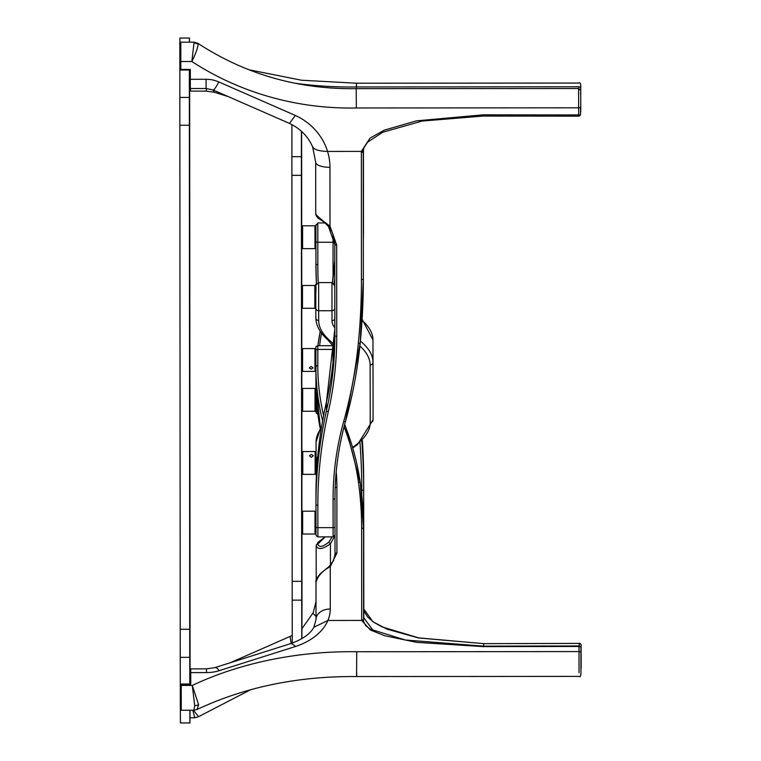 <?xml version="1.0" encoding="UTF-8"?>
<svg xmlns="http://www.w3.org/2000/svg" width="761" height="761" viewBox="0 0 761 761"><rect width="100%" height="100%" fill="white"/><g stroke="black" fill="none" stroke-linecap="round" stroke-linejoin="round"><path stroke-width="1.14" d="M372.995 370.112L372.976 349.48L372.995 370.112M373.061 409.979L373.052 389.337L373.061 409.979M363.301 226.854L363.311 236.519M580.529 112.19A1.903 1.284 -0.1 0 0 580.748 111.591L580.748 111.591A1.903 1.408 0 0 1 580.748 111.62A1.903 1.903 0 0 1 580.529 112.485M578.836 88.514L578.836 86.783L356.557 86.944C356.462 81.722 356.414 82.036 356.405 87.867M580.529 92.68A1.903 1.408 0 0 1 580.738 93.318L580.738 88.19A1.903 1.408 180 0 0 578.836 86.783L578.845 87.715M580.748 111.591L580.748 88.989C580.976 84.052 580.339 82.074 578.836 83.054L356.452 83.215L301.556 80.228L248.828 69.746M336.914 553.028A3.805 2.568 -0.1 0 0 336.914 552.962A1.903 1.408 180 0 0 335.011 554.369A1.903 1.408 -178 0 0 335.011 554.408A1.903 1.408 -178 0 1 336.914 553.028L330.255 566.641A1.903 1.103 -130.8 0 0 329.018 566.603L321.037 573.071C317.023 577.323 315.339 580.396 316.005 582.289L316.005 582.298C317.803 575.925 322.559 570.712 330.255 566.641L330.274 609A14.269 10.54 180 0 0 316.015 619.549A14.269 10.54 180 0 0 316.015 619.559L316.005 582.289M580.909 647.858L580.919 652.986L580.909 647.858A1.903 1.408 179.9 0 0 580.909 647.82A1.903 1.408 179.9 0 0 579.007 646.45L483.444 646.631L416.676 642.36L384.685 635.72L370.369 629.994L361.703 620.443L363.615 621.851L361.703 620.443L327.896 620.472A61.831 41.665 179.9 0 1 295.706 646.431L291.301 643.406C302.926 639.116 310.459 633.723 313.893 627.235L327.896 620.472L313.893 627.235L316.015 619.549M330.274 609A61.831 41.665 179.9 0 1 327.896 620.472L361.703 620.443L361.637 528.134A737.38 496.895 -0.1 0 0 358.46 482.255A521.361 351.335 -0.1 0 0 344.067 426.759M360.324 483.254A523.264 352.609 179.9 0 0 345.561 426.931A1.903 1.36 158.8 0 0 345.494 426.569L360.353 483.397A1.903 1.398 172.1 0 1 360.362 483.539A739.283 498.179 179.9 0 1 363.539 529.352A739.283 498.179 179.9 0 1 363.539 529.532L363.577 621.204A1.903 1.408 180 0 0 361.675 619.796M356.757 672.819C356.662 678.041 356.605 677.728 356.595 671.896L356.738 651.739L579.007 651.578L578.997 645.956L483.444 646.137L483.444 646.631M180.309 709.29L180.29 684.976A0.951 0.942 -0.1 0 1 181.242 684.034L190.754 684.263L181.242 684.272L181.242 685.423L192.295 685.423L198.611 704.734L196.994 709.528C244.747 687.078 297.97 676.082 356.652 676.548L579.035 676.396C580.453 677.566 581.081 675.587 580.938 670.451L580.928 671.259M356.738 651.739A276.871 186.578 179.9 0 0 192.295 685.423L194.692 705.571L193.922 710.232L196.994 709.528M579.035 672.667L579.007 651.578A1.903 1.408 179.9 0 1 580.919 652.986L580.938 670.451L580.919 652.986M190.003 684.034L190.754 684.263L190.745 672.6A0.951 0.704 180 0 0 189.793 673.304L189.803 673.238M363.549 472.705L362.854 453.128L363.53 473.38M325.318 536.866L317.832 544.039C319.116 547.72 322.816 547.035 328.923 541.984L332.186 536.866M335.002 535.744L330.426 543.754A1.903 0.533 -140.2 0 1 328.923 541.984M330.445 565.233L330.426 543.754C322.731 549.328 317.974 550.003 316.167 545.799L316.167 545.799A1.903 1.779 0 0 1 317.832 544.039M362.854 453.128L362.883 452.453M313.209 612.757L313.075 613.433L316.015 616.41L313.075 613.433L316.005 601.494M373.394 630.821L363.815 617.77L363.777 608.125L363.587 618.094L363.815 609.019L372.823 621.67L387.016 629.157L418.436 637.946L483.663 643.635L483.663 646.137M580.919 653.109A1.903 1.779 180 0 1 581.128 653.937L581.157 668.244L581.128 653.937A1.903 0.675 179.9 0 1 580.919 654.241M291.178 643.445L290.065 636.443L230.174 662.774M193.418 710.232L198.573 716.662L250.607 689.732M192.847 710.232L194.787 717.813L198.573 716.662M315.986 534.935L315.958 504.524A480.8 449.722 0 0 1 315.958 504.191A480.8 449.722 0 0 1 326.45 410.759A385.085 360.2 180 0 0 334.85 335.934A385.085 360.2 180 0 0 334.85 335.668L334.773 244.443C334.402 236.842 332.329 230.944 328.543 226.692C320.571 217.598 317.575 220.367 315.729 214.022L315.729 214.022C317.565 216.524 322.322 220.566 329.998 226.141A1.903 0.533 140.1 0 1 328.543 226.692A1.903 0.533 140.1 0 1 328.505 226.569L334.773 244.395A1.903 0.675 -1.5 0 0 334.773 244.405A1.903 1.779 0 0 1 334.773 244.443L334.773 244.443A1.903 0.675 -0 0 0 336.676 245.109L336.752 336.333A386.988 361.979 0 0 1 328.305 411.806A478.897 447.944 180 0 0 317.86 505.199L317.889 536.876C315.805 536.419 315.168 533.119 315.977 526.983L315.977 526.983A1.903 0.675 -0 0 0 317.879 527.649L333.099 527.639L333.08 499.168A328.124 306.921 0 0 1 343.677 421.537A521.361 487.668 180 0 0 358.336 343.23A737.38 689.732 180 0 0 361.437 279.544L361.37 151.401L327.553 151.429C318.612 151.182 313.599 149.498 312.524 146.388C313.599 149.498 318.612 151.182 327.553 151.429A61.831 57.836 0 0 1 329.96 167.334L329.998 226.141L336.676 245.023A3.805 3.558 180 0 1 336.676 245.109M580.529 114.264L580.529 114.264A1.903 1.779 0 0 1 578.626 116.043L578.626 107.815A1.903 0.675 -0 0 0 580.529 107.149L580.529 114.264A1.903 0.675 -0 0 1 578.626 114.93L483.064 114.844L416.381 120.866L384.362 130.141L370.036 138.121L361.37 151.401L363.273 150.726L361.37 151.401L327.553 151.429A61.831 57.836 0 0 0 295.325 115.444L289.484 123.415L213.042 89.941A14.269 2.14 -66.4 0 0 218.768 81.922L295.325 115.444M578.626 88.504L578.626 107.815L356.348 107.976L356.196 88.657L578.626 88.504L580.529 90.407M180.814 70.022L179.862 69.07A0.951 0.951 0 0 0 180.814 70.022L189.432 70.012L180.814 70.012A0.951 0.942 0.1 0 1 179.862 69.07L179.853 61.175C180.015 38.05 179.244 43.434 180.795 42.188L194.074 42.178L197.87 43.32L198.145 44.271C197.736 48.095 195.644 53.831 191.858 61.498L180.804 61.508L180.814 69.403L190.326 69.394L189.394 70.002A3000.594 0.799 90 0 0 189.356 97.427L189.365 125.251L179.853 125.251L180.233 657.342A3000.594 0.799 90 0 0 180.29 684.9M194.074 42.178L191.858 61.498A276.871 258.978 0 0 0 356.348 107.976M190.06 669.166A3000.594 0.799 90 0 0 190.069 663.573L189.67 103.658A3000.594 0.799 90 0 0 189.651 90.388M189.508 42.188A3000.594 0.799 90 0 0 189.47 38.05L189.47 38.05A3000.594 0.799 90 0 0 189.432 42.188M189.47 38.05L179.957 38.06A3000.594 0.799 90 0 0 179.91 42.778M179.862 69.165A3000.594 0.799 90 0 0 179.843 97.427L179.853 125.251M189.803 684.015L189.793 673.304L189.803 684.015A3000.594 0.799 90 0 1 189.746 657.342L189.365 125.251M180.357 709.594A3000.594 0.799 90 0 0 180.433 722.95A3000.594 0.799 90 0 0 180.443 722.95L189.946 722.94A3000.594 0.799 90 0 0 189.955 722.94A3000.594 0.799 90 0 0 190.012 710.232M189.879 710.232A3000.594 0.799 90 0 0 189.946 722.94L180.443 722.95M311.335 454.393L309.432 455.772L311.335 457.351L313.237 455.772L311.335 454.393M315.14 455.763L315.14 451.53L302.773 451.539L302.783 474.369L315.149 474.36L315.14 455.763M302.783 474.369L301.832 473.418L301.822 456.372L301.822 452.491L302.773 451.539M311.154 366.412L309.251 367.896L311.154 369.152L313.056 367.896L311.154 366.412M314.959 367.896L314.949 348.567L302.583 348.576L302.602 371.406L314.968 371.397L314.959 367.896M302.602 371.406L301.651 370.455L301.641 367.24L301.632 349.527L302.583 348.576M315.805 307.339L314.854 308.291L314.835 285.461L302.469 285.461L302.488 308.3L301.537 307.349L301.518 286.421L302.469 285.461M315.986 410.303L315.035 411.254L315.025 388.424L302.659 388.433L302.669 411.263L301.717 410.312L301.708 389.385L302.659 388.433M315.986 533.071L315.035 534.022L315.016 511.192L309.394 511.192L302.65 511.202L302.669 534.032L301.717 533.081L301.698 512.153L302.65 511.202M315.016 511.192L315.967 512.134M315.92 247.677L314.968 248.628L314.959 225.798L302.593 225.808L302.602 248.638L301.651 247.686L301.641 226.759L302.593 225.808M301.917 533.28L301.965 605.195A2645.674 0.704 -90 0 1 301.917 638.641M291.92 124.623A2645.674 0.704 90 0 0 291.882 156.69L292.186 600.134A2645.674 0.704 -90 0 0 292.31 643.055M301.413 131.234A2645.674 0.704 90 0 0 301.394 156.68L301.394 175.306L291.882 175.315M301.803 638.707A2645.674 0.704 -90 0 1 301.698 600.134L301.394 175.306M301.575 131.377A2645.674 0.704 90 0 1 301.651 161.741L301.698 226.692M301.717 247.744L301.746 286.193M301.756 307.568L301.784 349.375M301.803 370.607L301.813 389.28M301.832 410.417L301.86 452.453M301.87 473.456L301.898 511.953M316.081 464.267L316.072 442.103A343.144 79.876 180 0 0 316.072 442.103A343.144 79.876 180 0 1 320.4 429.413M316.424 475.673L316.1 474.055A2.854 2.778 -0.1 0 0 316.1 474.055L316.081 464.315A343.144 79.876 -0 0 1 316.081 464.286A343.144 79.876 -0 0 1 317.775 456.353M360.391 341.09A333.889 77.727 -0 0 1 372.976 362.188L373.071 397.556A333.889 77.727 180 0 0 373.071 397.575A333.889 77.727 180 0 0 373.071 397.556L372.966 339.977A333.889 77.727 180 0 0 362.046 320.305M352.59 447.392A331.035 77.061 180 0 0 370.226 422.536A2.854 2.778 179.9 0 0 373.08 419.758A333.889 77.727 -0 0 1 373.08 419.777L373.071 397.575A2.854 2.778 179.9 0 0 373.071 397.546M370.226 422.536L370.122 364.966A2.854 2.778 179.9 0 0 372.976 362.188L372.966 339.977L362.112 319.192M334.84 327.763A163.615 38.088 -0 0 1 331.996 320.704L331.977 310.735L318.659 310.745L318.678 320.486A2.854 2.778 179.9 0 1 315.825 317.718L315.786 285.765M318.678 320.486A340.291 79.211 180 0 0 329.713 340.462A247.962 57.722 -0 0 1 334.345 345.504M370.122 364.966A331.035 77.061 180 0 0 359.896 345.998M334.821 308.053A2.854 2.778 179.9 0 1 331.977 310.735L331.958 282.588L318.64 282.597L318.659 310.745A2.854 2.778 179.9 0 1 315.805 307.977L315.825 317.718A2.854 2.778 179.9 0 1 315.815 317.718C315.996 325.594 319.991 332.957 327.82 339.825L333.194 346.207L334.184 348.338M316.966 466.312A2.854 2.778 -0.1 0 1 316.081 464.305L316.1 474.055A2.854 2.778 -0.1 0 0 316.433 475.349M329.713 340.462A2.854 2.683 131.7 0 1 327.82 339.825M334.83 318.174A2.854 2.778 179.9 0 1 331.996 320.704M315.986 412.148L315.977 390.697A1.903 1.408 -0 0 1 315.986 390.517M334.783 260.272L332.395 282.626A385.085 259.501 -0.1 0 0 334.783 260.291M317.86 345.713A480.8 323.996 179.9 0 1 320.248 331.292L317.851 345.713M315.977 390.697L316.31 413.252L317.898 414.108M321.542 333.118A478.897 322.712 -0.1 0 0 319.591 345.713M334.802 278.288A386.988 260.776 179.9 0 1 333.946 283.396M363.482 230.222L363.32 240.847A739.283 498.179 -0.1 0 0 363.482 230.222L363.463 211.948A739.283 498.179 179.9 0 1 363.301 222.478M363.435 149.594L363.463 211.948A1.903 1.408 180 0 0 363.292 211.368M580.529 93.898A1.903 1.284 -0.1 0 0 580.738 93.318L580.738 88.19M189.622 88.19L189.651 90.397L190.573 91.12L206.326 91.111L206.326 88.504M190.573 88.514L190.573 91.12M206.326 91.111L214.707 92.347A14.269 4.48 -72.5 0 1 213.185 89.998M356.557 86.944A276.871 186.578 179.9 0 1 294.517 83.158M335.011 554.369L334.983 496.229L335.011 554.369L333.508 560.657L329.018 566.603M320.838 431.506L315.929 385.408A480.8 323.996 -0.1 0 1 315.929 385.294L315.91 367.259M322.616 420.852A480.8 323.996 179.9 0 1 315.91 367.135L315.929 385.408A480.8 323.996 -0.1 0 0 320.847 431.449M333.023 362.16L333.023 349.423L317.803 349.432A1.903 1.408 180 0 0 315.901 350.84C315.653 343.896 316.395 347.311 317.803 345.713L317.813 365.613A1.903 1.408 180 0 0 315.91 367.021L315.91 367.135A480.8 323.996 179.9 0 1 315.91 367.021L315.901 350.745M315.901 350.84L315.91 367.021M333.033 350.355L333.033 355.206M336.2 471.858A386.988 260.776 179.9 0 1 336.885 487.24A1.903 1.408 180 0 0 335.163 488.058M336.885 487.24L336.914 552.962M317.813 365.613A478.897 322.712 -0.1 0 0 323.596 415.554M334.098 349.67A1.903 1.408 180 0 0 333.023 349.423L333.023 345.903M344.657 424.533A326.222 219.834 -0.1 0 0 345.304 426.255M363.558 547.806L363.558 547.625A739.283 498.179 -0.1 0 1 363.558 547.806L363.539 529.532A1.903 1.408 180 0 0 361.637 528.134M358.46 482.255A1.903 1.398 172.1 0 1 360.353 483.397L363.539 529.352L363.558 547.625A739.283 498.179 -0.1 0 0 363.558 547.454M344.685 424.429L345.494 426.569A1.903 1.36 158.8 0 0 344.314 425.818M190.745 668.871L190.745 672.6L206.507 672.591L206.497 668.862L190.745 668.871C189.67 671.031 189.727 666.141 189.793 673.304M295.706 646.431L219.187 670.679A14.269 4.471 -107.6 0 0 214.887 667.616L206.497 668.862M219.187 670.679A29.869 20.128 179.9 0 1 206.507 672.591M198.611 704.734A6.754 4.556 179.9 0 1 194.692 705.571M181.261 710.241L180.309 709.119L180.29 686.127A0.951 0.704 -0 0 1 181.242 685.423L181.261 710.241L193.922 710.232M180.29 684.976L180.29 684.976A0.951 0.704 -0 0 1 181.242 684.272L181.242 684.025A0.951 0.951 0 0 0 180.29 684.976L180.29 686.127M483.444 646.755L483.444 646.137L405.223 639.991L370.255 629.128L365.699 625.628L363.606 621.727M333.156 277.841A328.124 306.921 0 0 1 333.061 270.716L333.042 242.245L317.822 242.255L317.832 264.714A1.903 0.675 180 0 1 315.929 264.038L316.405 283.682A480.8 449.722 0 0 1 315.929 264.038L315.91 225.646L317.803 222.944L317.822 242.255A1.903 0.675 180 0 1 315.92 241.589L315.91 224.847M315.92 241.589L315.929 264.038M317.832 264.714A478.897 447.944 180 0 0 318.231 282.626M334.621 241.95A1.903 0.675 180 0 1 333.042 242.245L333.033 234.749M361.808 441.019A739.283 691.511 0 0 1 363.672 489.637L363.777 616.876A1.903 0.675 180 0 1 363.587 617.171M579.226 645.975L579.226 643.283A1.903 1.903 0 0 1 581.128 645.166A1.903 1.779 180 0 0 579.226 643.406L483.663 643.635L418.807 637.899L382.146 626.931L374.193 622.517L367.763 617.133L364.614 612.253L363.815 609L363.672 489.637A1.903 0.675 180 0 1 361.77 490.312A737.38 689.732 180 0 0 359.972 442.617M363.672 480.885A739.283 691.511 180 0 0 362.379 440.486L363.672 480.885L363.777 608.125M361.779 495.278L361.77 490.312M334.041 270.621A1.903 0.675 180 0 1 333.061 270.716M579.226 643.406L483.663 643.635M581.128 645.185L580.938 669.937M328.305 411.806A1.903 0.656 12.8 0 1 326.45 410.759L326.45 402.017A480.8 449.722 180 0 0 315.958 495.44A480.8 449.722 180 0 0 315.958 495.782M334.84 329.094A385.085 360.2 0 0 1 326.45 402.017A1.903 0.656 12.8 0 1 326.45 401.96L334.84 329.094M317.889 536.876L333.109 536.866L333.099 527.639A1.903 0.675 180 0 0 335.002 527.002M315.977 526.983L315.958 504.524A1.903 0.675 -0 0 0 317.86 505.199M334.85 335.934L334.85 335.668A1.903 0.675 -0 0 0 336.752 336.333M334.85 335.668L334.773 244.443A1.903 0.675 -1.5 0 0 336.676 245.023M334.992 501.185L334.983 496.486L334.992 501.185M360.229 342.764A523.264 489.447 0 0 1 345.523 421.318A326.222 305.142 180 0 0 334.983 498.265A326.222 305.142 180 0 0 334.983 498.493L334.983 498.036M333.08 499.168A1.903 0.675 180 0 0 334.983 498.493L334.992 519.116M363.339 270.64A739.283 691.511 180 0 0 363.339 270.117L363.339 279.382A739.283 691.511 0 0 1 360.229 342.716A1.903 0.666 -174.4 0 1 360.229 342.745A1.903 0.666 -174.4 0 1 358.336 343.23M361.332 152.305A1.903 0.675 180 0 0 363.235 151.629L363.339 270.117M361.437 279.544A1.903 0.675 180 0 0 363.339 278.868A739.283 691.511 0 0 1 363.339 279.382L360.229 342.745L345.513 421.375A1.903 0.647 -164.4 0 1 343.677 421.537M315.729 214.022L315.691 162.302A14.269 5.042 -0 0 0 329.96 167.334M345.523 421.318A1.903 0.647 -164.4 0 1 345.513 421.375C338.502 446.593 334.992 472.22 334.983 498.265M189.384 87.534L189.375 78.963C189.327 94.897 189.223 85.032 190.345 88.514L190.326 79.296L206.088 79.287A29.869 27.938 0 0 1 218.768 81.922M213.042 89.941L206.098 88.504L206.088 79.287M198.145 44.271A6.754 6.316 180 0 0 194.226 43.101M180.795 42.188L180.804 61.508L179.853 61.175L179.843 43.149M190.326 69.394L190.326 79.296L189.375 78.963M179.862 69.07L179.853 61.175M483.064 114.844L483.064 115.948M189.356 97.427L179.843 97.427M189.717 629.28L180.205 629.29M189.746 657.342L180.233 657.342M301.394 156.68L291.882 156.69M301.679 581.347L292.167 581.356M301.698 600.134L292.186 600.134M316.081 464.286L316.072 442.084L320.276 428.795M315.805 307.977L315.786 294.212C316.757 277.746 313.456 288.419 318.64 282.597M372.966 339.977L373.071 397.556M334.811 285.755L331.958 282.588M352.752 447.944L357.575 444.538L373.08 419.777M214.707 92.347L228.376 96.657M317.803 345.713L332.899 345.703M580.909 647.811A1.903 1.903 0 0 0 578.997 645.956M214.887 667.616L291.32 643.397M181.242 684.025L190.107 684.015M316.195 580.472L316.167 545.799L317.946 542.365L325.204 536.866M324.776 222.935L317.803 222.944M313.199 612.776L301.936 628.653M292.281 635.349L290.065 636.443M189.993 717.813L194.787 717.813M315.958 504.524L315.958 495.44C315.967 463.934 319.468 432.781 326.45 401.96M289.484 123.415C300.538 128.714 308.262 136.6 312.666 147.063L315.691 162.302M333.109 536.866L335.002 535.145M206.098 88.504L190.345 88.514M197.87 43.32L197.87 43.32C245.375 74.321 298.15 89.437 356.196 88.657M363.273 150.745L364.062 147.501L367.62 142.164L382.745 132.252L422.127 121.056L483.064 116.072L578.626 116.167A1.903 1.903 0 0 0 580.529 114.274M316.081 452.472L315.14 451.53M316.1 473.418L315.149 474.36M315.901 349.518L314.949 348.567M315.91 370.455L314.968 371.397M314.854 308.291L302.488 308.3M315.786 286.402L314.835 285.461M315.035 411.254L302.669 411.263M315.967 389.366L315.025 388.424M315.035 534.022L302.669 534.032M314.968 248.628L302.602 248.638M315.91 226.749L314.959 225.798"/></g></svg>
